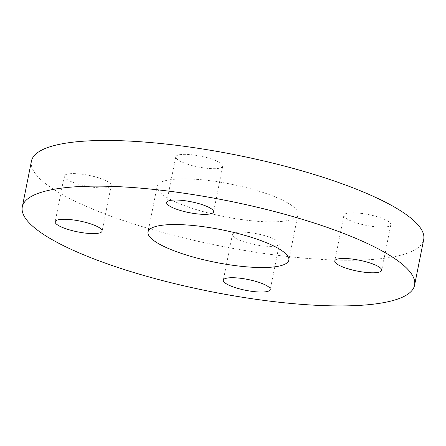 <?xml version="1.0" encoding="UTF-8"?>
<svg xmlns="http://www.w3.org/2000/svg" width="446" height="446" viewBox="0 0 446 446"><rect width="100%" height="100%" fill="white"/><g stroke="black" fill="none" stroke-linecap="round" stroke-linejoin="round"><path stroke-width="0.33" stroke-dasharray="2.23 1.67" d="M278.917 242.44A23.933 5.525 -168.7 0 0 254.086 233.258A23.933 5.525 -168.7 0 0 232.422 234.518A23.933 5.525 -168.7 0 0 254.811 244.631A23.933 5.525 -168.7 0 0 279.363 243.901A23.933 5.525 -168.7 0 0 278.917 242.44M92.428 187.158A23.933 5.525 -168.7 0 0 111.227 185.452A23.933 5.525 -168.7 0 0 88.843 175.345A23.933 5.525 -168.7 0 0 64.291 176.075A23.933 5.525 -168.7 0 0 92.428 187.158M362.698 213.567A23.933 5.525 -168.7 0 0 343.894 215.279A23.933 5.525 -168.7 0 0 366.283 225.386A23.933 5.525 -168.7 0 0 390.835 224.656A23.933 5.525 -168.7 0 0 362.698 213.567M176.209 158.291A23.933 5.525 -168.7 0 0 201.04 167.473A23.933 5.525 -168.7 0 0 222.705 166.207A23.933 5.525 -168.7 0 0 200.315 156.1A23.933 5.525 -168.7 0 0 175.763 156.83A23.933 5.525 -168.7 0 0 176.209 158.291M241.559 219.56A71.8 16.58 -168.7 0 0 297.973 214.431A71.8 16.58 -168.7 0 0 230.811 184.109A71.8 16.58 -168.7 0 0 157.154 186.294A71.8 16.58 -168.7 0 0 241.559 219.56M31.426 161.173A200.014 46.183 -168.7 0 0 266.557 253.835A200.014 46.183 -168.7 0 0 423.7 239.558M232.422 234.518L223.295 280.188M279.363 243.901L270.237 289.571M64.291 176.075L55.165 221.746M111.227 185.452L102.106 231.123M343.894 215.279L334.773 260.949M390.835 224.656L381.709 270.326M175.763 156.83L166.637 202.501M222.705 166.207L213.578 211.878M157.154 186.294L148.027 231.965M297.973 214.431L288.846 260.102"/><path stroke-width="0.67" d="M269.791 288.11A23.933 5.525 11.3 0 1 270.237 289.571A23.933 5.525 11.3 0 1 245.685 290.301A23.933 5.525 11.3 0 1 223.295 280.188A23.933 5.525 11.3 0 1 244.96 278.928A23.933 5.525 11.3 0 1 269.791 288.11M83.302 232.829A23.933 5.525 11.3 0 1 55.165 221.746A23.933 5.525 11.3 0 1 79.717 221.015A23.933 5.525 11.3 0 1 102.106 231.123A23.933 5.525 11.3 0 1 83.302 232.829M353.572 259.238A23.933 5.525 11.3 0 1 381.709 270.326A23.933 5.525 11.3 0 1 357.157 271.056A23.933 5.525 11.3 0 1 334.773 260.949A23.933 5.525 11.3 0 1 353.572 259.238M167.083 203.961A23.933 5.525 11.3 0 1 166.637 202.501A23.933 5.525 11.3 0 1 191.189 201.77A23.933 5.525 11.3 0 1 213.578 211.878A23.933 5.525 11.3 0 1 191.914 213.143A23.933 5.525 11.3 0 1 167.083 203.961M232.433 265.231A71.8 16.58 11.3 0 1 148.027 231.965A71.8 16.58 11.3 0 1 221.684 229.779A71.8 16.58 11.3 0 1 288.846 260.102A71.8 16.58 11.3 0 1 232.433 265.231M414.574 285.228L423.7 239.558A200.014 46.183 -168.7 0 0 236.614 155.074A200.014 46.183 -168.7 0 0 31.426 161.173L22.3 206.844A200.014 46.183 11.3 0 1 227.488 200.745A200.014 46.183 11.3 0 1 414.574 285.228A200.014 46.183 11.3 0 1 257.431 299.506A200.014 46.183 11.3 0 1 22.3 206.844"/></g></svg>
